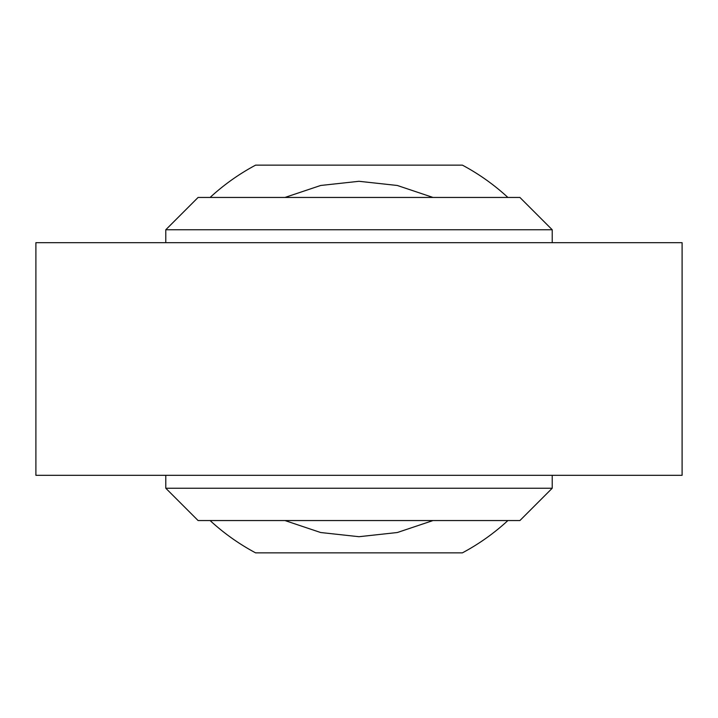 <?xml version="1.0" encoding="UTF-8"?>
<svg xmlns="http://www.w3.org/2000/svg" width="718" height="718" viewBox="0 0 718 718"><rect width="100%" height="100%" fill="white"/><g stroke="black" fill="none" stroke-linecap="round" stroke-linejoin="round"><path stroke-width="1.08" d="M552.214 488.24L519.904 520.55L198.096 520.55L165.786 488.24L552.214 488.24L552.214 475.316M198.096 197.45L519.904 197.45L552.214 229.76L165.786 229.76L198.096 197.45M552.214 242.684L552.214 229.76M165.786 488.24L165.786 475.316M165.786 242.684L165.786 229.76M682.1 475.316L35.9 475.316L35.9 242.684L682.1 242.684L682.1 475.316M284.965 520.55L320.677 532.523L359 536.705L397.323 532.523L433.035 520.55M507.904 197.45A219.708 219.708 0 0 0 462.392 165.14L255.608 165.14A219.708 219.708 0 0 0 210.096 197.45M210.096 520.55A219.708 219.708 0 0 0 255.608 552.86L462.392 552.86A219.708 219.708 0 0 0 507.904 520.55M284.965 197.45L320.677 185.477L359 181.295L397.323 185.477L433.035 197.45"/></g></svg>
